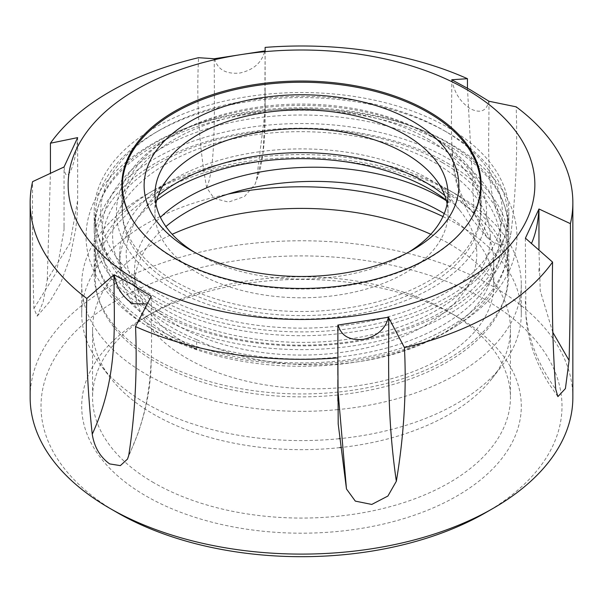 <?xml version="1.0" encoding="UTF-8"?>
<svg xmlns="http://www.w3.org/2000/svg" width="603" height="603" viewBox="0 0 603 603"><rect width="100%" height="100%" fill="white"/><g stroke="black" fill="none" stroke-linecap="round" stroke-linejoin="round"><path stroke-width="0.45" stroke-dasharray="3.02 2.26" d="M174.478 281.119A179.634 103.708 180 0 1 121.866 207.786A179.634 103.708 180 0 1 174.478 134.454A179.634 103.708 180 0 1 428.522 134.446L432.359 136.662A185.061 106.844 180 0 1 432.359 287.767A185.061 106.844 180 0 1 170.641 287.767A185.061 106.844 180 0 1 170.641 136.662A185.061 106.844 180 0 1 432.359 136.662L428.522 134.454A179.634 103.708 180 0 1 481.134 207.786A179.634 103.708 180 0 1 370.242 303.603A179.634 103.708 180 0 1 174.478 281.119M154.911 314.57A207.311 119.688 180 0 1 94.189 229.939A207.311 119.688 180 0 1 222.168 119.364A207.311 119.688 180 0 1 448.089 145.308A207.311 119.688 180 0 1 508.811 229.939A207.311 119.688 180 0 1 380.832 340.522A207.311 119.688 180 0 1 154.911 314.57M154.911 296.849A207.311 119.688 180 0 1 94.189 212.218A207.311 119.688 180 0 1 222.168 101.636A207.311 119.688 180 0 1 448.089 127.58A207.311 119.688 180 0 1 508.811 212.218A207.311 119.688 180 0 1 380.832 322.793A207.311 119.688 180 0 1 154.911 296.849M154.911 327.866A207.311 119.688 180 0 1 94.189 243.235A207.311 119.688 180 0 1 222.168 132.652A207.311 119.688 180 0 1 448.089 158.597A207.311 119.688 180 0 1 508.811 243.235A207.311 119.688 180 0 1 380.832 353.81A207.311 119.688 180 0 1 154.911 327.866M337.876 392.086A207.311 119.688 180 0 1 154.911 358.883A207.311 119.688 180 0 1 94.189 274.252A207.311 119.688 180 0 1 154.903 189.621A207.311 119.688 180 0 1 448.089 189.621L456.916 194.716A219.794 126.894 180 0 1 456.923 194.716A219.794 126.894 180 0 1 521.293 284.443A219.794 126.894 180 0 1 338.321 409.543M337.884 409.588A219.794 126.894 180 0 1 146.084 374.169A219.794 126.894 180 0 1 81.707 284.443A219.794 126.894 180 0 1 146.077 194.716A219.794 126.894 180 0 1 456.916 194.716L448.097 189.621A207.311 119.688 180 0 1 448.097 189.621A207.311 119.688 180 0 1 508.811 274.252A207.311 119.688 180 0 1 337.891 392.086M339.029 438.72A219.794 126.894 180 0 1 146.084 403.415A219.794 126.894 180 0 1 100.859 365.493A219.794 126.894 180 0 1 81.707 313.688A219.794 126.894 180 0 1 228.085 194.083M442.956 216.56A219.794 126.894 180 0 1 456.916 223.962A219.794 126.894 180 0 1 521.293 313.688A219.794 126.894 180 0 1 502.141 365.493A219.794 126.894 180 0 1 340.235 438.6M339.791 447.622A208.94 120.63 180 0 1 153.757 414.336A208.94 120.63 180 0 1 110.764 378.285A208.94 120.63 180 0 1 92.561 329.034A208.94 120.63 180 0 1 172.194 234.281M430.806 234.281A208.94 120.63 180 0 1 449.243 243.74A208.94 120.63 180 0 1 510.44 329.034A208.94 120.63 180 0 1 492.236 378.285A208.94 120.63 180 0 1 341.079 447.486M153.757 482.732A208.94 120.63 180 0 1 92.561 397.437A208.94 120.63 180 0 1 153.757 312.143A208.94 120.63 180 0 1 449.243 312.135L456.916 316.567A219.794 126.894 180 0 1 456.923 316.567A219.794 126.894 180 0 1 456.916 496.028A219.794 126.894 180 0 1 146.084 496.028A219.794 126.894 180 0 1 146.077 316.567A219.794 126.894 180 0 1 456.916 316.567L449.243 312.143A208.94 120.63 180 0 1 449.243 312.143A208.94 120.63 180 0 1 510.44 397.437A208.94 120.63 180 0 1 381.458 508.887A208.94 120.63 180 0 1 153.757 482.732M572.85 397.437A271.35 156.659 0 0 0 493.375 286.659A271.35 156.659 0 0 0 197.656 252.702A271.35 156.659 0 0 0 30.15 397.437M467.453 88.159L474.252 213.666L487.043 237.409L493.375 242.346C502.955 246.913 508.751 244.373 510.756 234.74C515.851 194.769 517.66 152.137 516.183 106.837M485.701 512.64A260.496 150.396 0 0 0 485.701 299.955A260.496 150.396 0 0 0 117.306 299.955A260.496 150.396 0 0 0 117.299 512.64M77.659 137.62L77.666 200.347L70.069 242.986L47.268 279.717L43.115 302.043L37.19 316.183L33.904 308.502C32.668 269.518 32.23 227.233 32.6 181.646M47.268 279.717L50.433 173.317M265.124 50.886L265.124 114.449L262.961 153.335L256.524 179.98L254.956 184.488L244.486 196.495L228.552 202.088L214.163 198.432L206.656 187.691C199.073 145.768 196.374 102.435 198.553 57.7M256.524 179.98L264.8 113.56L265.124 47.403M128.748 455.288C157.014 396.457 150.848 344.901 151.263 296.209M150.923 296.864L147.238 303.987M337.876 325.077L337.876 358.333M337.876 375.187L337.876 379.777M337.876 384.82L337.876 389.583M552.763 332.253L540.25 290.812L538.961 250.222M531.318 243.552L525.432 238.419M525.341 238.343L525.884 313.839C528.499 340.039 538.449 365.169 555.732 389.229M474.252 213.666C445.986 186.289 452.152 128.062 451.737 79.754M451.949 79.86C454.097 92.357 460.225 101.982 470.348 108.751C480.47 113.673 486.606 111.125 488.754 101.108M488.958 101.244C489.297 149.506 483.516 207.96 510.756 234.74M206.656 187.691C216.115 166.586 214.193 106.942 214.276 58.747M214.562 58.687C217.495 69.488 225.869 74.282 239.7 73.069C253.524 70.008 261.906 62.622 264.838 50.916M33.904 308.502L56.509 272.209L64.046 229.637L64.039 166.978M64.114 166.797C64.898 176.362 67.144 177.614 70.845 170.551C74.553 161.649 76.8 150.72 77.583 137.77M442.444 162.591A199.329 115.083 180 0 1 442.444 325.341A199.329 115.083 180 0 1 160.556 325.341A199.329 115.083 180 0 1 160.556 162.591A199.329 115.083 180 0 1 442.444 162.591M447.32 163.029A206.226 119.062 180 0 1 507.726 247.222A206.226 119.062 180 0 1 380.418 357.225A206.226 119.062 180 0 1 155.68 331.409A206.226 119.062 180 0 1 95.274 247.222A206.226 119.062 180 0 1 222.582 137.22A206.226 119.062 180 0 1 447.32 163.029M160.556 311.465A199.329 115.083 180 0 1 160.556 148.715A199.329 115.083 180 0 1 442.444 148.715A199.329 115.083 180 0 1 442.444 311.465A199.329 115.083 180 0 1 160.556 311.465M447.32 142.647A206.226 119.062 180 0 1 507.726 226.841A206.226 119.062 180 0 1 380.418 336.836A206.226 119.062 180 0 1 155.68 311.027A206.226 119.062 180 0 1 95.274 226.841A206.226 119.062 180 0 1 222.582 116.839A206.226 119.062 180 0 1 447.32 142.647M444.245 213.583A179.634 103.708 180 0 1 493.797 285.106A179.634 103.708 180 0 1 382.905 380.923A179.634 103.708 180 0 1 187.141 358.438A179.634 103.708 180 0 1 134.529 285.106A179.634 103.708 180 0 1 165.9 226.555M446.273 200.121A181.804 104.967 180 0 1 450.011 203.068L450.011 193.322A179.634 103.708 180 0 1 493.797 261.182A179.634 103.708 180 0 1 388.845 355.499A179.634 103.708 180 0 1 196.631 339.61L196.631 349.356A179.634 103.708 180 0 1 187.141 344.26A179.634 103.708 180 0 1 134.529 270.928A179.634 103.708 180 0 1 160.398 217.306M408.811 252.092A146.529 84.601 180 0 1 405.11 254.308L412.784 249.876L405.11 254.308A146.529 84.601 180 0 1 197.89 254.308A146.529 84.601 180 0 1 194.189 252.092M447.132 203.844A146.529 84.601 180 0 1 448.029 213.191A146.529 84.601 180 0 1 405.11 273.008A146.529 84.601 180 0 1 245.429 291.347A146.529 84.601 180 0 1 154.971 213.191A146.529 84.601 180 0 1 155.868 203.844M444.826 195.606A175.292 101.206 180 0 1 461.521 212.55A175.292 101.206 180 0 1 425.447 325.432A175.292 101.206 180 0 1 202.095 337.228A175.292 101.206 180 0 1 141.479 212.55A175.292 101.206 180 0 1 158.174 195.606M469.277 221.798A179.091 103.399 180 0 1 174.862 258.74A179.091 103.399 180 0 1 133.723 221.798M428.138 139.105A179.091 103.399 180 0 1 480.591 212.218A179.091 103.399 180 0 1 370.038 307.741A179.091 103.399 180 0 1 174.862 285.325A179.091 103.399 180 0 1 122.409 212.218A179.091 103.399 180 0 1 232.962 116.688A179.091 103.399 180 0 1 428.138 139.105M443.484 130.24A200.799 115.927 180 0 1 443.491 130.24A200.799 115.927 180 0 1 443.484 294.189A200.799 115.927 180 0 1 159.516 294.189A200.799 115.927 180 0 1 159.509 130.24A200.799 115.927 180 0 1 443.484 130.24L447.32 132.456A206.226 119.062 180 0 1 447.328 132.456A206.226 119.062 180 0 1 507.726 216.643A206.226 119.062 180 0 1 380.418 326.645A206.226 119.062 180 0 1 155.68 300.837A206.226 119.062 180 0 1 95.274 216.643A206.226 119.062 180 0 1 155.672 132.456A206.226 119.062 180 0 1 447.32 132.456L443.491 130.24M447.32 193.608A206.226 119.062 180 0 1 507.726 277.795A206.226 119.062 180 0 1 380.418 387.797A206.226 119.062 180 0 1 155.68 361.988A206.226 119.062 180 0 1 95.274 277.795A206.226 119.062 180 0 1 222.582 167.792A206.226 119.062 180 0 1 447.32 193.608M196.631 349.356A181.804 104.967 180 0 1 119.696 263.617A181.804 104.967 180 0 1 156.727 200.121M446.439 200.754A179.634 103.708 180 0 1 450.011 203.068M196.631 339.61A181.804 104.967 180 0 1 119.696 253.871A181.804 104.967 180 0 1 246.484 153.825A181.804 104.967 180 0 1 450.011 193.322M121.866 184.744L121.866 207.786M174.478 134.454L170.641 136.662M94.189 212.218L94.189 229.939M452.16 144.901C370.8 95.568 222.258 97.362 144.471 148.737C122.281 162.704 106.136 179.053 96.043 197.799C89.402 210.364 86.071 223.336 86.048 236.715C86.116 250.072 89.478 263.014 96.133 275.541C107.266 296.035 125.499 313.613 150.84 328.273C231.771 377.32 379.219 375.88 457.3 325.198C480.546 310.809 497.279 293.857 507.5 274.327C513.673 262.297 516.824 249.906 516.952 237.137C517.005 223.781 513.756 210.831 507.206 198.274C496.126 177.516 477.78 159.72 452.16 144.901M94.189 243.235L94.189 274.252M154.903 189.621L146.077 194.716M81.707 284.443L81.707 313.688M110.764 378.285L100.859 365.493M92.561 329.034L92.561 397.437M153.757 312.143L146.077 316.567M510.44 329.034L510.44 397.437M492.236 378.285L502.141 365.493M521.293 284.443L521.293 313.688M508.811 243.235L508.811 274.252M508.811 212.218L508.811 229.939M481.134 184.744L481.134 207.786M127.534 459.041L137.725 434.054C143.62 417.238 147.592 400.822 149.642 384.804L150.908 371.478L151.27 359.034M337.876 349.039L337.876 367.204M557.896 396.623L549.016 383.953C535.539 362.124 527.889 340.137 526.072 317.977L525.334 301.063M538.954 271.644L538.969 266.835M487.043 237.409L472.79 220.02C463.149 204.832 456.931 188.777 454.134 171.84L452.25 156.991L451.73 142.579M254.956 184.488L259.184 172.797C262.516 160.617 264.438 145.18 264.958 126.479L265.124 114.449M265.124 75.194L265.124 57.029M265.124 90.563L265.124 108.728M37.19 316.183L49.959 301.342L60.707 283.086L69.888 258.076L75.722 229.268L77.124 215.821L77.666 200.347M64.031 224.829L64.046 229.637M490.36 237.032C490.179 209.821 472.337 185.445 436.843 163.903C385.475 133.429 300.437 123.057 231.371 139.301C159.245 154.881 111.05 197.558 112.64 237.032C112.821 264.242 130.663 288.618 166.157 310.153C217.525 340.635 302.563 351.006 371.629 334.755C443.755 319.175 491.95 276.506 490.36 237.032M134.529 270.928L134.529 285.106M448.029 194.49L448.029 213.191M435.26 178.654L461.521 212.55M480.591 192.794L480.591 212.218M507.726 247.222L507.726 277.795M507.726 216.643L507.726 226.841M95.274 216.643L95.274 226.841M95.274 247.222L95.274 277.795M159.509 130.24L155.672 132.456M122.409 192.794L122.409 212.218M119.696 253.871L119.696 263.617M167.74 178.654L141.479 212.55M154.971 194.49L154.971 213.191M197.89 254.308L190.209 249.876M493.797 261.182L493.797 285.106"/><path stroke-width="0.9" d="M174.478 258.076A179.634 103.708 180 0 1 121.866 184.744A179.634 103.708 180 0 1 232.758 88.927A179.634 103.708 180 0 1 428.522 111.404A179.634 103.708 180 0 1 481.134 184.744A179.634 103.708 180 0 1 370.242 280.561A179.634 103.708 180 0 1 174.478 258.076M228.085 194.083A219.794 126.894 180 0 1 442.956 216.56M172.194 234.281A208.94 120.63 180 0 1 430.806 234.281M136.489 280.011A233.361 134.733 0 0 0 466.511 280.011A233.361 134.733 0 0 0 466.511 89.47A233.361 134.733 0 0 0 136.489 89.47A233.361 134.733 0 0 0 136.489 280.011M92.244 434.213C94.249 447.027 100.045 456.923 109.625 463.903L120.344 465.622L127.534 459.041L128.748 455.288C135.095 414.6 137.356 371.704 135.547 326.6L151.263 296.209L132.652 284.782L114.042 274.719C113.703 323.457 119.484 374.787 92.244 434.213C87.149 386.922 85.34 341.667 86.817 298.462L114.042 274.719M135.547 326.6A271.35 156.659 0 0 0 337.876 357.896L337.876 325.077L388.438 317.246L404.447 347.599A271.35 156.659 0 0 0 552.567 262.086L525.417 238.162L538.961 208.985L570.4 223.653A271.35 156.659 0 0 0 572.85 202.653A271.35 156.659 0 0 0 516.183 106.837L488.958 101.244L470.348 89.817L451.737 79.754L467.453 78.699A271.35 156.659 0 0 0 265.124 47.403L265.124 50.886L214.276 58.747L198.553 57.7A271.35 156.659 0 0 0 50.433 143.213L77.659 137.62L64.039 166.978L32.6 181.646A271.35 156.659 0 0 0 30.15 202.653A271.35 156.659 0 0 0 86.817 298.462M30.15 202.653L30.15 397.437A271.35 156.659 0 0 0 109.625 508.216L117.299 512.64A260.496 150.396 0 0 0 117.299 512.648L109.625 508.216A271.35 156.659 0 0 0 493.375 508.216A271.35 156.659 0 0 0 572.85 397.437L572.85 202.653M552.567 262.086C551.73 307.598 552.785 349.981 555.732 389.229L557.896 396.623L565.41 388.596L569.096 360.443C570.332 312.173 570.77 266.579 570.4 223.653M337.876 389.583L346.476 488.973L355.318 501.116L371.772 504.44L387.895 496.05L396.344 481.254C403.927 435.924 406.626 391.377 404.447 347.599M346.476 488.973L338.2 424.007L337.876 357.896M117.299 512.648A260.496 150.396 0 0 0 485.701 512.64L493.375 508.216M50.433 173.317L50.433 143.213M467.453 88.159L467.453 78.699M341.079 447.486A208.94 120.63 180 0 1 339.791 447.622M340.235 438.6A219.794 126.894 180 0 1 339.029 438.72M338.321 409.543A219.794 126.894 180 0 1 337.884 409.588M147.238 303.987L132.652 303.716C122.53 296.955 116.394 287.322 114.246 274.825M151.052 296.073L150.923 296.864M396.344 481.254C386.885 416.16 388.807 366.021 388.724 317.216M388.438 317.246C385.505 328.952 377.131 336.338 363.3 339.399C349.476 340.612 341.094 335.826 338.162 325.025M337.876 358.333L337.876 375.187M337.876 379.777L337.876 384.82M569.096 360.443L552.763 332.253M538.961 250.222L538.961 208.985M538.886 209.135C538.102 222.085 535.856 233.007 532.155 241.916L531.318 243.552M165.9 226.555A179.634 103.708 180 0 1 441.185 211.774A179.634 103.708 180 0 1 444.245 213.583M160.398 217.306A179.634 103.708 180 0 1 441.185 197.596A179.634 103.708 180 0 1 446.439 200.754M190.216 121.376A157.383 90.865 180 0 1 412.784 121.376A157.383 90.865 180 0 1 412.791 249.876A157.383 90.865 180 0 1 412.784 249.876A157.383 90.865 180 0 1 190.209 249.876A157.383 90.865 180 0 1 190.216 121.376M194.189 252.092A146.529 84.601 180 0 1 154.971 194.49A146.529 84.601 180 0 1 197.89 134.673A146.529 84.601 180 0 1 357.571 116.334A146.529 84.601 180 0 1 448.029 194.49A146.529 84.601 180 0 1 408.811 252.092M155.868 203.844A146.529 84.601 180 0 1 167.74 178.654A146.529 84.601 180 0 1 197.89 153.373A146.529 84.601 180 0 1 435.26 178.654A146.529 84.601 180 0 1 447.132 203.844M158.174 195.606A175.292 101.206 180 0 1 177.553 182.31A175.292 101.206 180 0 1 444.826 195.606M133.723 221.798A179.091 103.399 180 0 1 122.409 185.626A179.091 103.399 180 0 1 232.962 90.103A179.091 103.399 180 0 1 428.138 112.512A179.091 103.399 180 0 1 480.591 185.626A179.091 103.399 180 0 1 469.277 221.798M156.727 200.121A181.804 104.967 180 0 1 446.273 200.121M337.876 401.085L337.876 382.92M480.591 185.626L480.591 192.794M122.409 185.626L122.409 192.794"/></g></svg>
